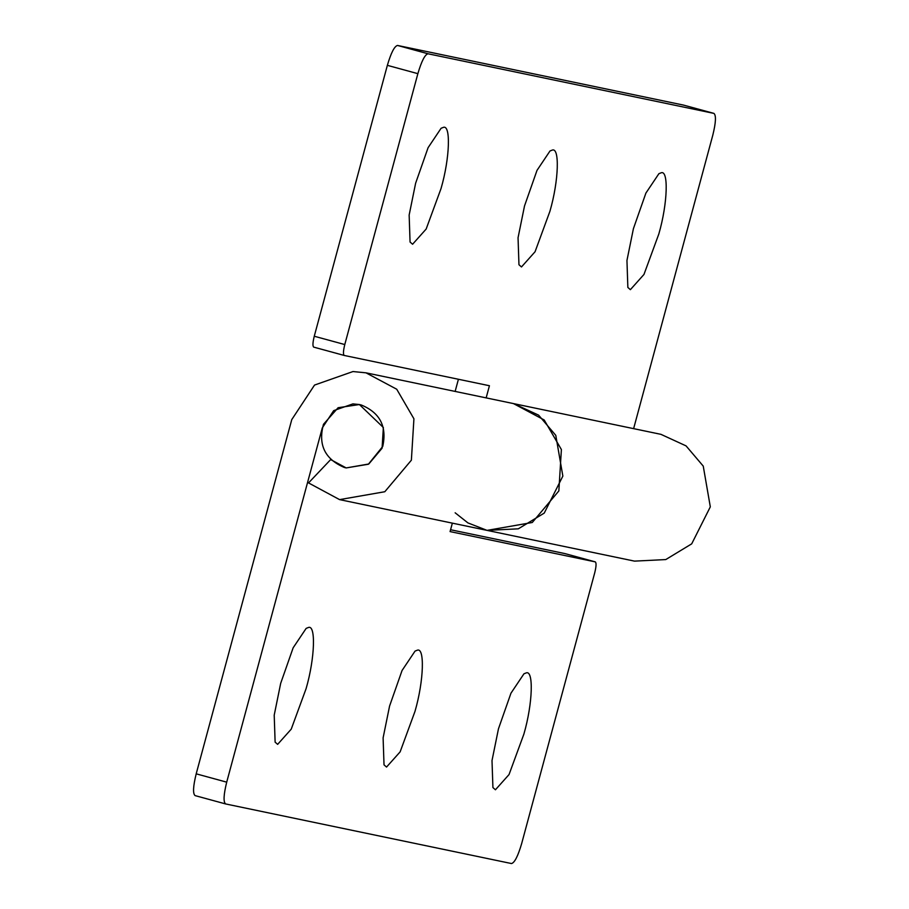 <?xml version="1.0" encoding="UTF-8"?>
<svg xmlns="http://www.w3.org/2000/svg" width="909" height="909" viewBox="0 0 909 909"><rect width="100%" height="100%" fill="white"/><g stroke="black" fill="none" stroke-linecap="round" stroke-linejoin="round"><path stroke-width="1.36" d="M323.502 424.276C317.911 444.751 324.865 459.159 344.363 467.487L346.193 467.93L368.384 464.238L382.734 446.455C387.12 426.503 379.951 412.675 361.237 404.982L359.407 404.539L338.114 407.721L323.502 424.276M660.82 172.937C668.729 168.847 667.797 203.184 658.832 233.965L643.97 274.45L630.38 289.664L627.858 287.449L626.949 260.463L633.414 228.67L645.901 193.083L658.9 173.687L660.82 172.937M551.922 150.235C559.83 146.144 558.899 180.482 549.934 211.252L535.071 251.736L521.482 266.951L518.959 264.746L518.05 237.749L524.516 205.957L537.003 170.381L550.002 150.974L551.922 150.235M443.024 127.521C450.932 123.431 450 157.768 441.035 188.549L426.173 229.023L412.584 244.248L410.061 242.033L409.152 215.047L415.618 183.243L428.105 147.667L441.104 128.26L443.024 127.521M683.5 105.092L397.517 45.45C394.426 46.2 391.04 52.836 387.359 65.346L314.264 336.239L344.784 344.556C343.227 350.874 343.045 354.499 344.238 355.453L489.428 385.734L486.156 397.892M313.696 347.124L344.238 355.453L313.73 347.124C312.537 346.181 312.719 342.545 314.264 336.239M455.136 391.427L458.42 379.258M366.02 372.838L660.945 434.343L686.068 445.887L703.248 466.112L710.315 506.847L691.704 543.843L665.774 559.569L634.516 561.126L487.042 530.379L532.276 522.493L558.853 490.928L561.387 449.546L544.196 419.981L513.46 403.585L538.605 415.14L555.785 435.366L562.853 476.1L544.241 513.096L518.312 528.822L487.054 530.379L467.919 522.902L455.148 512.801M633.618 428.65L712.804 135.168C715.906 122.545 716.269 115.284 713.895 113.386L683.443 105.069M397.517 45.45L428.025 53.779C424.935 54.529 421.549 61.164 417.867 73.663L344.784 344.556M428.025 53.779L713.895 113.386L683.375 105.058M525.879 673.046C533.788 668.956 532.856 703.293 523.891 734.074L509.04 774.559L495.439 789.773L492.917 787.558L492.008 760.572L498.473 728.779L510.96 693.192L523.959 673.796L525.879 673.046M416.981 650.344C424.889 646.254 423.958 680.591 414.993 711.372L400.142 751.845L386.541 767.06L384.018 764.855L383.109 737.869L389.575 706.066L402.062 670.49L415.061 651.083L416.981 650.344M308.083 627.63C315.991 623.54 315.059 657.877 306.094 688.658L291.244 729.143L277.643 744.357L275.12 742.142L274.211 715.156L280.676 683.363L293.164 647.776L306.163 628.38L308.083 627.63M487.042 530.379L339.58 499.62L308.537 482.918L330.671 459.579L346.193 467.93L368.804 463.988L382.087 448.205L383.359 427.514L359.396 404.539L352.897 403.891L333.671 410.652L322.286 427.912L226.705 782.16C223.603 794.784 223.239 802.045 225.625 803.942L511.483 863.55C514.574 862.8 517.96 856.164 521.641 843.654L594.736 572.761C596.281 566.455 596.463 562.819 595.27 561.876L450.08 531.595L452.352 523.141M564.819 553.57L450.58 529.742M195.105 795.614L225.625 803.942L195.105 795.614C192.731 793.716 193.094 786.455 196.196 773.832L291.778 419.583L314.537 385.064L352.999 371.542L365.997 372.838L396.722 389.222L413.925 418.799L411.379 460.181L384.802 491.735L339.58 499.62M387.359 65.346L417.867 73.663M564.762 553.547L595.27 561.876L564.796 553.558M196.196 773.832L226.705 782.16"/></g></svg>

